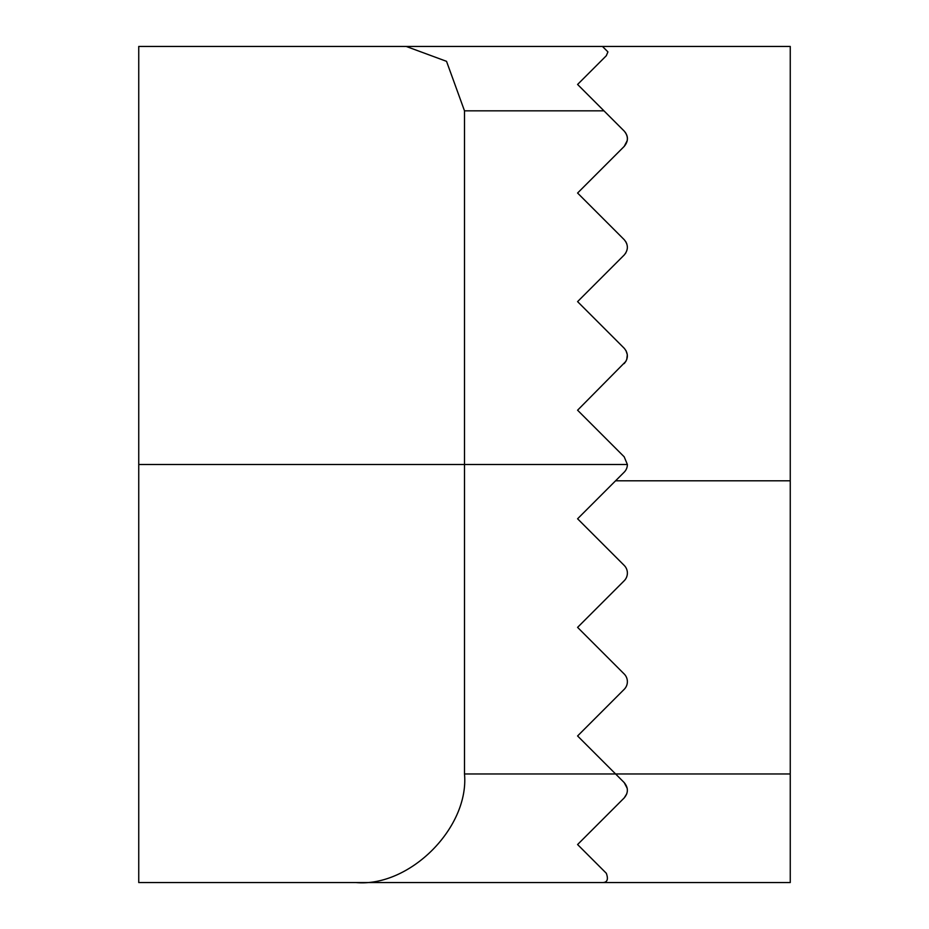<?xml version="1.0" encoding="UTF-8"?>
<svg xmlns="http://www.w3.org/2000/svg" width="929" height="929" viewBox="0 0 929 929"><rect width="100%" height="100%" fill="white"/><g stroke="black" fill="none" stroke-linecap="round" stroke-linejoin="round"><path stroke-width="1.39" d="M607.914 51.885L606.323 55.717L607.914 51.885L606.323 55.717L607.914 51.885L602.48 46.45L790.254 46.45L138.746 46.45L138.746 882.55L355.912 882.55C409.643 887.404 469.354 827.693 464.5 773.962L615.59 773.962L624.195 782.578C628.41 787.734 628.41 792.843 624.195 797.93L626.773 793.819M625.925 361.323L577.583 410.212L624.195 456.824L627.377 464.5A10.858 10.858 0 0 1 624.195 472.176L577.583 518.788L624.195 565.401A10.858 10.858 0 0 1 624.195 580.764L577.583 627.377L624.195 673.989A10.858 10.858 0 0 1 624.195 689.341L577.583 735.965L615.59 773.962L790.254 773.962L790.254 882.55L355.912 882.55M627.203 788.326L624.195 782.578M624.195 797.93L577.583 844.542L606.323 873.283C608.541 879.449 607.264 882.538 602.48 882.55C607.264 882.538 608.541 879.449 606.323 873.283M625.983 350.593L627.307 354.727L626.75 359.546M624.195 363.599C628.41 358.478 628.41 353.357 624.195 348.236L577.583 301.623L624.195 255.01C628.41 249.889 628.41 244.768 624.195 239.659L577.583 193.035L624.195 146.422C628.422 141.301 628.422 136.18 624.195 131.07C628.503 136.017 628.503 141.138 624.195 146.422L627.214 140.627M625.74 241.586L626.831 243.944M625.821 252.932L624.195 255.01M626.541 134.577L625.449 132.568M606.323 55.717L577.583 84.458L603.955 110.83L464.5 110.83L464.5 773.962M624.195 131.07L603.955 110.83M406.217 882.55L602.48 882.55M790.254 46.45L790.254 773.962M464.5 110.83L446.535 61.337L406.217 46.45M627.377 464.5L138.746 464.5M790.254 480.792L615.59 480.792"/></g></svg>

